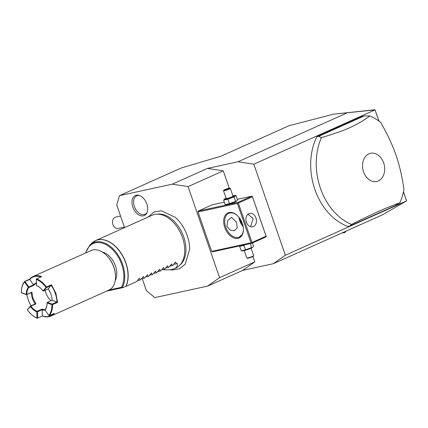 <?xml version="1.0" encoding="UTF-8"?>
<svg xmlns="http://www.w3.org/2000/svg" width="428" height="428" viewBox="0 0 428 428"><rect width="100%" height="100%" fill="white"/><g stroke="black" fill="none" stroke-linecap="round" stroke-linejoin="round"><path stroke-width="0.64" d="M403.454 191.915L406.568 200.914L285.358 255.222L253.836 164.202L375.051 109.894L333.364 114.196L288.927 125.757L221.046 156.172L180.9 168.129L119.482 195.65L116.748 205.012L124.575 227.61M406.568 200.914L382.514 214.797L273.353 263.707L242.788 270.346L254.788 261.866L219.585 277.638L188.063 186.619L172.281 184.174L119.482 195.65M172.281 184.174L207.484 168.402L238.054 161.757L347.21 112.848M253.836 164.202L238.054 161.757M375.051 109.894L378.935 121.108M364.158 115.956L362.307 116.357L316.827 136.735A57.844 43.688 77.7 0 0 347.894 226.449L349.746 226.043L395.226 205.67L399.923 202.733A57.844 43.688 77.7 0 0 403.946 189.508C402.267 177.165 399.624 165.727 396.012 155.198C392.332 144.685 387.244 133.782 380.738 122.488A57.844 43.688 77.7 0 0 369.867 115.934L364.158 115.956L318.678 136.334L321.391 137.656A57.844 43.688 77.7 0 0 320.422 188.224A57.844 43.688 77.7 0 0 351.447 224.454L349.746 226.043M273.353 263.707L285.358 255.222M142.246 278.644L146.403 290.649L154.786 297.599L207.58 286.123L219.585 277.638M242.788 270.346L207.58 286.123M254.788 261.866L252.921 256.474M242.098 225.214L239.744 218.408M229.264 188.149L223.272 170.847L188.063 186.619M207.484 168.402L223.272 170.847M170.194 269.72L172.27 269.993L179.509 268.768L185.26 264.14L189.663 249.305A30.57 19.79 -114.1 0 0 187.277 235.726A30.57 19.79 -114.1 0 0 175.357 217.381L161.356 210.79L154.08 212.004L147.938 217.14M132.819 207.056A10.957 7.094 65.9 0 1 139.105 195.393A10.957 7.094 65.9 0 1 146.852 204.006A10.957 7.094 65.9 0 1 146.916 212.823A10.957 7.094 65.9 0 1 139.903 215.434A10.957 7.094 65.9 0 1 132.819 207.056M120.568 216.044L115.688 217.103A5.783 4.371 77.7 0 0 115.036 217.322A5.783 4.371 77.7 0 0 112.762 224.128A5.783 4.371 77.7 0 0 118.149 228.408L124.382 227.054M251.022 242.837L237.369 203.412L198.004 211.967L211.657 251.391L212.395 251.846L251.76 243.286L265.841 236.978L266.205 236.475L252.456 196.655L251.718 196.201L237.636 202.508L238.337 203.086L251.985 242.51L251.621 243.013L251.022 242.837L211.657 251.391M224.342 202.15L212.352 204.755L198.271 211.063L198.004 211.967M242.344 223.528A13.739 8.892 65.9 0 1 243.404 228.969A13.739 8.892 65.9 0 1 236.079 238.466A13.739 8.892 65.9 0 1 224.743 227.354A13.739 8.892 65.9 0 1 226.353 213.936A13.739 8.892 65.9 0 1 237.47 215.733A13.739 8.892 65.9 0 1 242.344 223.528M237.369 203.412L237.733 202.909M237.636 202.508L198.271 211.063M251.718 196.201L237.262 199.341M236.807 200.941L229.456 203.642L225.176 204.568L226.647 204.632A5.377 0.551 -19.1 0 0 234.956 202.048A5.377 0.551 -19.1 0 0 236.47 201.23L237.503 200.036L235.962 195.585L234.496 195.526A5.377 0.551 -19.1 0 0 232.912 195.789M239.017 217.44A13.739 8.892 -114.1 0 0 239.83 220.591A13.739 8.892 -114.1 0 0 243.158 226.68M251.76 243.286L251.621 243.013M251.985 242.51L266.066 236.197L252.322 196.377M252.418 196.778L238.337 203.086M246.416 222.234A6.869 5.189 -102.3 0 1 249.738 213.379A6.869 5.189 -102.3 0 1 255.976 217.954A6.869 5.189 -102.3 0 1 252.654 226.808A6.869 5.189 -102.3 0 1 246.416 222.234M266.066 236.197L266.205 236.475M250.562 226.706L253.194 218.558L247.989 214.246M243.393 228.761A13.017 8.426 65.9 0 1 239.37 237.091A13.017 8.426 65.9 0 1 225.711 227.027A13.017 8.426 65.9 0 1 228.723 213.337A13.017 8.426 65.9 0 1 237.62 215.878M226.968 226.46L227.691 220.57L231.511 217.344L236.524 222.18L237.235 227.76L234.426 230.767L230.018 230.007L226.968 226.46M238.963 217.371A13.017 8.426 -114.1 0 0 239.792 220.714A13.017 8.426 -114.1 0 0 243.174 226.765M240.515 236.4L239.889 236.272L241.697 235.165M241.28 235.684A2.894 0.3 -19.1 0 0 240.959 235.823A2.894 0.3 -19.1 0 0 240.081 236.331A2.894 0.3 -19.1 0 0 240.552 236.368M239.948 245.854L239.643 246.335L243.917 245.41L245.084 244.741M251.621 247.587L252.477 247.443A5.377 0.551 -19.1 0 1 250.958 248.261A5.377 0.551 -19.1 0 1 242.649 250.845L241.183 250.787L245.458 249.856L251.621 247.587L250.246 243.618M245.458 249.856L243.917 245.41M252.809 247.159L253.51 246.25L252.386 243.008M241.183 250.787L239.643 246.335M250.931 247.828L253.638 255.644A3.617 0.369 160.9 0 1 253.633 255.687A3.617 0.369 160.9 0 1 252.536 256.324A3.617 0.369 -19.1 0 1 249.069 257.592A3.617 0.369 -19.1 0 1 246.838 258.041L247.293 258.261A3.253 0.337 -19.1 0 0 249.305 257.854A3.253 0.337 -19.1 0 0 252.424 256.714A3.253 0.337 160.9 0 0 253.408 256.142L253.633 255.687M244.099 250.193L246.806 258.009A3.617 0.369 -19.1 0 0 246.838 258.041M225.176 204.568L223.635 200.122L227.915 199.191L234.079 196.923L235.962 195.585M226.08 198.153A5.377 0.551 -19.1 0 0 224.668 198.929L223.635 200.122M235.619 201.374L234.079 196.923M229.456 203.642L227.915 199.191M224.668 198.929A5.377 0.551 -19.1 0 0 227.081 198.736A5.377 0.551 -19.1 0 0 233.073 196.613A5.377 0.551 -19.1 0 0 234.496 195.526M230.339 188.357A3.617 0.369 -19.1 0 1 229.237 189.042A3.617 0.369 160.9 0 1 225.604 190.358A3.617 0.369 160.9 0 1 223.507 190.728L226.214 198.544A3.617 0.369 -19.1 0 0 228.311 198.175A3.617 0.369 -19.1 0 0 231.944 196.853A3.617 0.369 -19.1 0 0 233.046 196.174L230.339 188.357A3.617 0.369 -19.1 0 0 230.307 188.331L229.852 188.111A3.253 0.337 -19.1 0 0 227.84 188.518A3.253 0.337 -19.1 0 0 224.721 189.657A3.253 0.337 160.9 0 0 223.737 190.23A3.253 0.337 160.9 0 0 225.476 189.979A3.253 0.337 160.9 0 0 228.889 188.748A3.253 0.337 -19.1 0 0 229.852 188.111M223.507 190.728A3.617 0.369 160.9 0 1 223.512 190.685L223.737 190.23M227.338 189.294L229.119 188.497L228.589 188.406L224.491 189.914L227.338 189.294L227.37 189.625M229.119 188.497L228.857 188.962L229.119 188.497M225.021 190.005L225.438 190.219L225.021 190.005M224.491 189.914L224.994 190.144M226.273 189.112L226.482 189.476L225.941 189.716M228.589 188.406L228.413 188.887M226.508 189.545L227.867 189.053M156.348 214.203L158.173 214.07A28.285 18.308 65.9 0 1 183.751 236.968A28.285 18.308 65.9 0 1 180.696 264.338L179.38 265.606A28.922 18.725 -114.1 0 0 182.505 237.62A28.922 18.725 -114.1 0 0 156.348 214.203A28.922 18.725 -114.1 0 0 152.154 215.252L95.583 240.6A28.922 18.725 65.9 0 1 125.934 262.969A28.922 18.725 65.9 0 1 126.057 286.327L122.408 287.718M162.661 269.565C167.792 270.143 171.676 269.859 174.314 268.709L175.806 268.04A28.922 18.725 -114.1 0 0 179.38 265.606M174.314 268.709C176.769 267.58 177.764 265.804 177.294 263.37L176.288 263.819L175.721 262.113L175.4 262.182M126.057 286.327L136.65 281.581L139.084 278.526L139.512 278.339L140.074 280.046L143.535 276.536L144.097 278.243L144.701 277.975L147.558 274.733L148.12 276.44L148.725 276.172L151.582 272.93L152.149 274.637L152.748 274.369L155.605 271.127L156.172 272.834L156.771 272.566L159.628 269.324L160.195 271.031L160.794 270.764L163.651 267.521L164.218 269.228L164.817 268.961L167.674 265.718L168.241 267.425L168.841 267.158L171.698 263.916L172.265 265.622L172.864 265.355L175.298 262.305M125.902 286.391A28.901 18.709 -114.1 0 0 118.952 250.423A28.901 18.709 -114.1 0 0 91.892 243.109L89.837 245.094A27.906 18.062 65.9 0 1 116.363 252.654A27.906 18.062 65.9 0 1 122.237 287.755L121.499 287.3L109.129 289.986M102.543 252.151A17.355 11.235 65.9 0 1 115.442 265.959A17.355 11.235 65.9 0 1 115.244 280.506M45.047 309.69A14.103 9.127 -114.1 0 1 42.137 309.053L37.108 311.306A14.103 9.127 65.9 0 1 30.907 306.164L30.474 306.052L35.203 303.934A14.536 9.411 65.9 0 1 31.276 292.608L26.552 294.726L21.726 292.955L21.4 292.442A21.694 14.044 65.9 0 1 24.599 281.48L29.628 279.227A21.694 14.044 65.9 0 1 33.143 276.499L91.084 250.541A21.694 14.044 65.9 0 1 106.149 255.008L106.449 255.291A20.967 13.573 65.9 0 1 113.885 267.19A20.967 13.573 65.9 0 1 115.501 275.498L115.517 275.91A21.694 14.044 65.9 0 1 108.819 290.13L50.879 316.094A21.694 14.044 65.9 0 1 42.356 315.982L37.327 318.234A21.694 14.044 65.9 0 1 30.779 313.879A21.694 14.044 65.9 0 1 30.693 313.794M106.149 255.008A21.694 14.044 65.9 0 1 113.843 267.318A21.694 14.044 65.9 0 1 115.517 275.91M51.472 284.743L55.902 293.276L57.593 302.409L56.967 302.024A21.261 13.76 -114.1 0 0 51.232 285.455L46.497 287.573L46.443 286.995L51.472 284.743L48.22 288.927A14.536 9.411 65.9 0 1 52.136 300.167A14.536 9.411 65.9 0 1 52.141 300.258M33.143 276.499A21.694 14.044 65.9 0 1 41.666 276.611L36.637 278.863A21.694 14.044 65.9 0 1 46.443 286.995M57.593 302.409L52.564 304.661A21.694 14.044 65.9 0 1 49.364 315.618L54.393 313.366A21.694 14.044 65.9 0 1 50.879 316.094M26.846 294.598A21.261 13.76 -114.1 0 0 31.11 305.769M24.546 281.956A21.261 13.76 -114.1 0 0 21.411 292.699L26.236 294.464A14.536 9.411 65.9 0 1 28.323 287.322L24.546 281.956L24.599 281.48M29.628 279.227L29.767 279.479L24.669 281.608M30.907 306.164L35.936 303.912L32.977 298.257L31.881 292.201L26.852 294.459A14.103 9.127 65.9 0 1 28.874 287.525L28.82 286.963L33.55 284.839L29.767 279.479A21.261 13.76 65.9 0 1 40.885 276.959M36.637 278.863L36.332 279.142L36.546 285.604L36.851 285.792A14.103 9.127 65.9 0 1 40.922 288.504M48.22 288.927L43.126 291.056L42.939 290.837L46.32 287.354M45.951 287.365A21.261 13.76 -114.1 0 0 36.343 279.393L36.546 285.535A14.536 9.411 65.9 0 1 40.831 288.413A14.536 9.411 65.9 0 1 42.939 290.837M36.332 279.072L36.343 279.393M43.485 291.045L46.497 287.573M52.141 300.386L56.967 302.024L52.237 304.142L47.406 302.371L47.112 302.644A14.103 9.127 65.9 0 1 45.084 309.572L45.036 310.049L48.813 315.415L49.364 315.618M52.13 300.044L47.406 302.371M52.564 304.661L52.237 304.142M48.813 315.415A21.261 13.76 -114.1 0 0 51.949 304.672L47.117 302.906L47.112 302.575M52.243 304.469L51.949 304.672M37.327 318.234L42.356 315.982M53.158 313.922A21.261 13.76 65.9 0 1 42.361 315.843M27.403 310.006A21.261 13.76 -114.1 0 0 30.602 313.708A21.261 13.76 -114.1 0 0 37.017 317.977L36.813 311.835A14.536 9.411 65.9 0 1 30.415 306.534L27.339 309.883L30.474 306.052M37.327 318.165L37.017 317.977M26.552 294.726L26.852 294.459M26.236 294.464L26.557 294.657M28.703 287.311L28.323 287.322M28.82 286.963L25.043 281.597M36.455 282.908A14.536 9.411 -114.1 0 0 33.545 284.839L33.903 285.273A14.103 9.127 -114.1 0 1 36.246 283.427A14.103 9.127 -114.1 0 1 36.471 283.331M28.874 287.525L33.903 285.273M50.996 300.766A14.103 9.127 65.9 0 1 45.753 292.533A14.103 9.127 65.9 0 1 45.122 290.318M47.117 302.906A14.536 9.411 65.9 0 1 45.036 310.049M42.356 315.837L42.153 309.701A14.536 9.411 -114.1 0 0 45.17 310.241M37.632 317.956L37.423 311.814L37.108 311.306M42.153 309.701L37.423 311.814M36.813 311.835L37.118 311.627M30.543 306.175L30.415 306.534M35.208 303.934L35.936 303.912M42.137 309.053L42.158 309.695M31.881 292.201L31.287 292.608M140.074 280.046L137.458 280.613M144.097 278.243L141.481 278.81M148.12 276.44L145.504 277.007M152.149 274.637L149.527 275.204M156.172 272.834L153.55 273.406M160.195 271.031L157.574 271.603M164.218 269.228L161.597 269.8M168.241 267.425L165.62 267.998M172.265 265.622L169.643 266.195M176.288 263.819L173.666 264.392M139.646 195.58A10.122 6.554 -114.1 0 0 134.36 206.489A10.122 6.554 -114.1 0 0 140.641 214.112A10.122 6.554 -114.1 0 0 147.136 212.293M406.6 200.93L403.486 191.771M375.046 109.798L379.048 121.188M333.364 114.196L374.634 109.766M316.827 136.735L318.678 136.334M369.867 115.934C356.866 125.415 346.509 130.053 321.391 137.656M383.659 162.881A14.429 10.898 77.7 0 0 368.931 153.812A14.429 10.898 77.7 0 0 363.586 171.874A14.429 10.898 77.7 0 0 378.32 180.937A14.429 10.898 77.7 0 0 383.659 162.881M351.447 224.454C375.115 212.657 385.473 208.019 399.923 202.733M93.689 241.66A28.922 18.725 65.9 0 1 95.583 240.6L91.892 243.109M106.497 291.174L122.205 287.76M85.761 252.927A27.205 17.612 65.9 0 1 112.077 249.128A27.205 17.612 65.9 0 1 121.499 287.3M225.053 189.989L229.071 188.513M224.695 189.898L225.181 189.984M122.301 287.75L106.46 291.19M89.837 245.094L85.402 253.082M346.338 231.008L344.588 232.779L342.1 232.907"/></g></svg>

